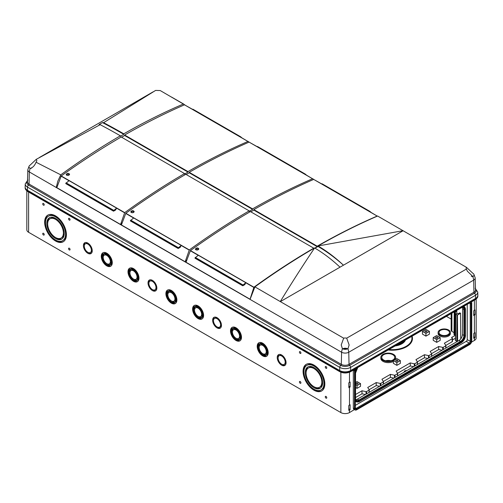 <?xml version="1.0" encoding="UTF-8"?>
<svg xmlns="http://www.w3.org/2000/svg" width="503" height="503" viewBox="0 0 503 503"><rect width="100%" height="100%" fill="white"/><g stroke="black" fill="none" stroke-linecap="round" stroke-linejoin="round"><path stroke-width="0.75" d="M26.822 190.933L26.822 229.808A6.093 3.515 0 0 0 28.608 232.298L340.871 412.579A6.093 3.515 0 0 0 349.484 412.579L354.395 409.587M475.002 337.469L475.002 332.69L473.732 333.489L473.732 338.261L475.002 337.469L473.732 336.746M476.178 299.103L476.178 337.978A6.093 3.515 180 0 1 474.392 340.462L471.544 342.109M475.002 314.74L474.914 309.917L473.732 310.76L473.732 315.532L475.002 314.74L473.732 314.017M350.044 409.788L350.119 404.77L348.774 405.569L348.774 410.341L350.044 409.788L348.774 409.04M348.887 387.681L350.145 386.882L350.119 382.041L348.774 382.84L348.887 387.681M25.156 187.261A7.765 4.483 0 0 0 25.15 187.437A7.765 4.483 0 0 0 27.426 190.606L27.426 191.102A0.729 0.421 120 0 0 27.577 191.436L339.839 371.723C343.398 373.427 346.957 373.427 350.522 371.723A0.729 0.421 -120 0 0 350.673 371.384L350.673 370.887L475.574 298.776A7.765 4.483 180 0 0 477.85 295.607A7.765 4.483 180 0 0 477.844 295.431M350.673 370.887A7.765 4.483 0 0 1 339.688 370.887L27.426 190.606M450.392 332.552L450.374 333.546A6.13 3.54 180 0 1 444.243 337.041A6.13 3.54 180 0 1 438.113 333.546L438.088 332.552A6.149 3.552 180 0 1 441.854 329.232A6.149 3.552 180 0 1 448.594 329.993A6.149 3.552 180 0 1 450.392 332.552A6.149 3.552 180 0 1 444.243 336.061A6.149 3.552 180 0 1 438.088 332.552M395.647 357.426A7.4 4.276 180 0 1 388.247 361.644A7.4 4.276 180 0 1 380.846 357.426A7.4 4.276 180 0 1 385.373 353.439A7.4 4.276 180 0 1 393.484 354.351A7.4 4.276 180 0 1 395.647 357.426L395.628 358.419A7.382 4.263 180 0 1 395.389 359.444M393.377 361.437A7.382 4.263 180 0 1 385.405 362.298A7.382 4.263 180 0 1 380.872 358.419L380.846 357.426M356.281 384.034A1.05 0.604 0 0 0 357.426 384.166A1.05 0.604 0 0 0 358.073 383.607A1.05 0.604 0 0 0 357.023 383.003A1.05 0.604 0 0 0 355.973 383.607A1.05 0.604 0 0 0 356.281 384.034M355.546 384.77L357.023 385.625L360.513 383.607L357.023 381.595L355.546 382.45M355.546 387.505L357.023 388.36L360.513 386.342L360.513 383.607M357.023 385.625L357.023 388.36M435.963 338.035A1.05 0.604 0 0 0 437.107 338.167A1.05 0.604 0 0 0 437.755 337.607A1.05 0.604 0 0 0 436.705 336.997A1.05 0.604 0 0 0 435.655 337.607A1.05 0.604 0 0 0 435.963 338.035M436.705 339.619L440.194 337.607L436.705 335.589L433.215 337.607L436.705 339.619L436.705 342.354L440.194 340.342L440.194 337.607M433.215 337.607L433.215 340.342L436.705 342.354M425.192 331.817A1.05 0.604 0 0 0 426.337 331.949A1.05 0.604 0 0 0 426.984 331.389A1.05 0.604 0 0 0 425.934 330.779A1.05 0.604 0 0 0 424.884 331.389A1.05 0.604 0 0 0 425.192 331.817M425.934 333.401L429.424 331.389L425.934 329.377L422.445 331.389L425.934 333.401L425.934 336.136L429.424 334.124L429.424 331.389M422.445 331.389L422.445 334.124L425.934 336.136M396.119 361.035A1.05 0.604 0 0 0 397.263 361.167A1.05 0.604 0 0 0 397.917 360.607A1.05 0.604 0 0 0 396.861 359.997A1.05 0.604 0 0 0 395.811 360.607A1.05 0.604 0 0 0 396.119 361.035M396.861 362.619L400.35 360.607L396.861 358.595L393.377 360.607L396.861 362.619L396.861 365.354L400.35 363.342L400.35 360.607M393.377 360.607L393.377 363.342L396.861 365.354M355.325 405.374L466.25 341.336A1.402 0.811 120 0 0 467.243 339.619L467.243 304.334M454.027 332.628L451.895 331.395L451.895 313.193M454.555 311.653L455.416 311.904L456.799 311.106L456.158 310.728M456.799 311.106L456.818 313.52M460.547 313.268L459.799 312.828L458.233 313.734L456.887 313.476L455.687 314.243L457.422 315.073L460.547 313.268L460.742 338.953M353.32 370.101A2.924 1.685 120 0 0 353.32 370.227L353.32 407.977A2.924 1.685 120 0 0 353.923 409.316L355.112 410.002A2.924 1.685 -60 0 1 354.502 408.662L354.502 370.912A2.924 1.685 -60 0 1 355.156 368.793L354.238 369.328M445.796 345.435L452.078 341.807L452.31 338.638L444.388 343.209L445.859 345.536A0.553 0.321 0 0 1 445.727 345.869L443.269 347.29A0.553 0.321 0 0 1 442.69 347.366L438.66 346.517L438.679 349.547L442.062 350.258M438.66 346.517L430.178 351.415L431.643 353.741A0.553 0.321 0 0 1 431.675 353.848L431.725 356.218M356.841 399.457L459.503 340.185M455.573 340.116A0.585 0.34 0 0 0 455.573 340.594L456.793 341.298A0.585 0.34 0 0 0 457.472 341.355M455.429 338.236L452.436 339.959M452.078 341.807A1.22 0.704 0 0 0 452.436 341.311L452.436 338.324A1.22 0.704 0 0 0 452.078 337.827L451.518 337.507L455.46 335.231M431.58 353.64L438.679 349.547M417.364 361.852L424.463 357.752L427.846 358.463M397.552 373.289L410.253 365.958L413.629 366.668M383.343 381.494L390.441 377.395L393.818 378.105M369.127 389.699L376.225 385.6L379.608 386.31M355.546 397.54L362.009 393.805L365.392 394.522M404.368 372.019A1.855 1.069 180 0 1 404.267 371.686A1.855 1.069 180 0 1 406.72 370.661M431.675 353.848A0.553 0.321 0 0 1 431.517 354.074L429.053 355.495A0.553 0.321 0 0 1 428.474 355.571L424.45 354.722L415.962 359.626L417.427 361.946A0.553 0.321 0 0 1 417.301 362.279L414.843 363.7A0.553 0.321 0 0 1 414.265 363.776L410.234 362.933L396.15 371.063L397.615 373.389A0.553 0.321 0 0 1 397.489 373.723L395.031 375.144A0.553 0.321 0 0 1 394.453 375.213L390.422 374.37L381.94 379.268L383.405 381.595A0.553 0.321 0 0 1 383.273 381.928L380.815 383.349A0.553 0.321 0 0 1 380.237 383.424L376.206 382.576L367.724 387.473L369.189 389.8A0.553 0.321 0 0 1 369.064 390.133L366.599 391.554A0.553 0.321 0 0 1 366.021 391.63L361.997 390.781L362.009 393.805M361.997 390.781L355.546 394.503M452.31 338.638A1.22 0.704 0 0 0 452.436 338.324M454.159 334.306L454.159 334.734L455.46 335.168M451.147 313.627L451.147 330.352A2.559 1.478 0 0 0 451.895 331.395M451.147 319.084L446.413 316.356M412.076 336.18A20.346 11.745 180 0 1 388.153 349.994M355.112 410.002A2.924 1.685 -60 0 0 356.57 409.857L469.676 344.555A2.924 1.685 120 0 0 471.745 340.977L471.745 303.227A2.924 1.685 120 0 0 471.135 301.888A2.924 1.685 120 0 0 471.091 301.863L470.971 301.932M359.683 401.4L461.201 342.788L359.664 401.419L357.495 401.998A6.023 3.477 -60 0 0 359.632 401.425L359.142 400.753A5.546 3.2 -60 0 1 356.375 401.029A5.546 3.2 -60 0 1 355.929 400.677M355.325 398.954L355.376 398.967A6.023 3.477 -60 0 0 357.495 401.998L356.923 401.947A6.275 3.622 -60 0 1 356.005 401.658A6.275 3.622 -60 0 1 355.325 401.042M355.891 401.589A6.275 3.622 -60 0 1 355.778 401.526A6.275 3.622 -60 0 1 355.325 401.18M355.533 398.936A5.791 3.345 -60 0 0 356.086 400.929A5.791 3.345 -60 0 0 359.632 401.243L461.201 342.6A5.791 3.345 120 0 0 465.3 335.501L465.476 335.438C465.225 338.557 463.81 341.003 461.232 342.782L460.717 342.109L358.916 400.621A5.546 3.2 -60 0 1 356.262 400.96M358.916 400.621L460.717 342.109A5.546 3.2 120 0 0 464.634 335.325L465.3 335.501L465.464 309.546A6.023 3.477 120 0 0 464.885 307.415A6.023 3.477 120 0 0 463.433 306.528M460.484 341.977A5.546 3.2 120 0 0 464.401 335.193L464.634 309.464A5.546 3.2 120 0 0 463.489 306.924A5.546 3.2 120 0 0 463.062 306.742M355.439 369.692A6.275 3.622 -60 0 1 355.678 369.164M465.464 309.609L465.464 335.407L465.476 309.578L464.552 306.943A6.275 3.622 120 0 0 463.854 306.289A6.275 3.622 120 0 0 463.848 306.289L463.848 306.289M464.401 335.193L464.401 309.326A5.546 3.2 120 0 0 463.37 306.861M355.835 399.665L357.388 399.193L358.916 400.074L460.484 341.43A4.873 2.811 120 0 0 463.929 335.463L463.929 309.603A4.873 2.811 120 0 0 462.923 307.371A4.873 2.811 120 0 0 462.332 307.163M355.546 398.885A4.873 2.811 120 0 0 356.476 400.313A4.873 2.811 120 0 0 358.916 400.074M460.484 341.43L458.956 340.55C461.05 339.104 462.207 337.123 462.433 334.602L462.628 308.848L462.238 307.22M376.206 382.576L376.225 385.6M390.422 374.37L390.441 377.395M410.234 362.933L410.253 365.958M424.45 354.722L424.463 357.752M385.537 360.777A6.344 3.659 180 0 1 390.957 360.777M392.837 354.728A6.489 3.747 180 0 1 394.736 357.419A6.489 3.747 180 0 1 388.247 361.116A6.489 3.747 180 0 1 381.764 357.419A6.489 3.747 180 0 1 385.732 353.923A6.489 3.747 180 0 1 392.837 354.728M356.539 368.246L469.525 303.013A0.729 0.421 -120 0 0 469.676 302.68L469.676 302.781A0.61 0.352 -120 0 1 469.55 303.058L469.947 302.957A1.402 0.811 120 0 1 470.236 303.598L470.236 341.348A0.61 0.352 0 0 0 471.097 341.348L471.097 303.598A2.012 1.163 120 0 0 469.676 302.781M469.676 302.68L356.57 368.077A0.61 0.352 60 0 1 356.445 368.359L355.325 370.29A0.61 0.352 0 0 1 355.149 370.541L355.149 408.291A0.61 0.352 0 0 0 355.325 408.04L355.325 370.29M300.172 353.389A1.056 0.61 -120 0 0 300.913 352.955A1.056 0.61 -120 0 0 300.172 351.666A1.056 0.61 -120 0 0 299.423 352.094A1.056 0.61 -120 0 0 300.172 353.389M300.172 383.229A1.056 0.61 -120 0 0 300.913 382.796A1.056 0.61 -120 0 0 300.172 381.507A1.056 0.61 -120 0 0 299.423 381.934A1.056 0.61 -120 0 0 300.172 383.229M326.013 368.303A1.056 0.61 -120 0 0 326.761 367.875A1.056 0.61 -120 0 0 326.013 366.58A1.056 0.61 -120 0 0 325.265 367.014A1.056 0.61 -120 0 0 326.013 368.303M326.013 398.143A1.056 0.61 -120 0 0 326.761 397.716A1.056 0.61 -120 0 0 326.013 396.421A1.056 0.61 -120 0 0 325.265 396.854A1.056 0.61 -120 0 0 326.013 398.143M69.313 220.1A1.056 0.61 -120 0 0 70.055 219.673A1.056 0.61 -120 0 0 69.313 218.377A1.056 0.61 -120 0 0 68.565 218.811A1.056 0.61 -120 0 0 69.313 220.1M69.313 249.941A1.056 0.61 -120 0 0 70.055 249.513A1.056 0.61 -120 0 0 69.313 248.218A1.056 0.61 -120 0 0 68.565 248.652A1.056 0.61 -120 0 0 69.313 249.941M43.465 205.18A1.056 0.61 -120 0 0 44.214 204.752A1.056 0.61 -120 0 0 43.465 203.457A1.056 0.61 -120 0 0 42.724 203.891A1.056 0.61 -120 0 0 43.465 205.18M43.465 235.02A1.056 0.61 -120 0 0 44.214 234.593A1.056 0.61 -120 0 0 43.465 233.298A1.056 0.61 -120 0 0 42.724 233.732A1.056 0.61 -120 0 0 43.465 235.02M171.391 290.483A7.765 4.483 60 0 1 176.465 297.323A7.765 4.483 60 0 1 175.27 303.548A7.765 4.483 60 0 1 171.391 303.164A7.765 4.483 60 0 1 166.317 296.324A7.765 4.483 60 0 1 167.505 290.099A7.765 4.483 60 0 1 171.391 290.483M169.524 300.643A7.765 4.483 -120 0 0 172.032 302.793A7.765 4.483 -120 0 0 175.578 303.34M167.845 289.935A7.765 4.483 -120 0 0 167.147 296.525M174.66 302.492A6.545 3.779 -120 0 0 174.66 294.934A6.545 3.779 -120 0 0 168.115 291.155A6.545 3.779 -120 0 0 167.109 296.399A6.545 3.779 -120 0 0 171.391 302.171A6.545 3.779 -120 0 0 174.66 302.492L175.308 302.121A6.545 3.779 -120 0 0 176.276 296.745M173.9 292.633A6.545 3.779 -120 0 0 168.763 290.778L168.115 291.155M171.391 301.919A6.243 3.603 -120 0 0 174.51 302.228A6.243 3.603 -120 0 0 174.51 295.022A6.243 3.603 -120 0 0 168.266 291.419A6.243 3.603 -120 0 0 167.31 296.418A6.243 3.603 -120 0 0 171.391 301.919M171.793 301.134A6.243 3.603 -120 0 0 172.252 301.423A6.243 3.603 -120 0 0 174.912 301.932M168.725 291.218A6.243 3.603 -120 0 0 167.857 294.318M173.9 301.178A5.024 2.899 -120 0 0 173.9 295.374A5.024 2.899 -120 0 0 168.876 292.469A5.024 2.899 -120 0 0 168.103 296.5A5.024 2.899 -120 0 0 171.391 300.926A5.024 2.899 -120 0 0 173.9 301.178L174.761 300.681A5.024 2.899 -120 0 0 175.78 298.832M171.844 292.017A5.024 2.899 -120 0 0 169.737 291.973L168.876 292.469M198.094 305.899A7.765 4.483 60 0 1 203.168 312.747A7.765 4.483 60 0 1 201.973 318.965A7.765 4.483 60 0 1 198.094 318.581A7.765 4.483 60 0 1 193.02 311.741A7.765 4.483 60 0 1 194.208 305.516A7.765 4.483 60 0 1 198.094 305.899M196.227 316.06A7.765 4.483 -120 0 0 198.735 318.21A7.765 4.483 -120 0 0 202.288 318.757M194.548 305.352A7.765 4.483 -120 0 0 193.856 311.942M201.363 317.909A6.545 3.779 -120 0 0 201.363 310.351A6.545 3.779 -120 0 0 194.818 306.572A6.545 3.779 -120 0 0 193.812 311.816A6.545 3.779 -120 0 0 198.094 317.588A6.545 3.779 -120 0 0 201.363 317.909L202.011 317.538A6.545 3.779 -120 0 0 202.979 312.162M200.603 308.05A6.545 3.779 -120 0 0 195.466 306.195L194.818 306.572M198.094 317.336A6.243 3.603 -120 0 0 201.213 317.651A6.243 3.603 -120 0 0 201.213 310.439A6.243 3.603 -120 0 0 194.969 306.836A6.243 3.603 -120 0 0 194.013 311.835A6.243 3.603 -120 0 0 198.094 317.336M198.503 316.55A6.243 3.603 -120 0 0 198.955 316.84A6.243 3.603 -120 0 0 201.615 317.349M195.428 306.635A6.243 3.603 -120 0 0 194.56 309.735M200.603 316.594A5.024 2.899 -120 0 0 200.603 310.791A5.024 2.899 -120 0 0 195.579 307.886A5.024 2.899 -120 0 0 194.812 311.917A5.024 2.899 -120 0 0 198.094 316.343A5.024 2.899 -120 0 0 200.603 316.594L201.464 316.098A5.024 2.899 -120 0 0 202.483 314.249M198.547 307.434A5.024 2.899 -120 0 0 196.44 307.39L195.579 307.886M133.484 268.602A7.765 4.483 60 0 1 138.558 275.443A7.765 4.483 60 0 1 137.369 281.667A7.765 4.483 60 0 1 133.484 281.284A7.765 4.483 60 0 1 128.416 274.437A7.765 4.483 60 0 1 129.604 268.212A7.765 4.483 60 0 1 133.484 268.602M131.623 278.763A7.765 4.483 -120 0 0 134.131 280.907A7.765 4.483 -120 0 0 137.677 281.46M129.937 268.055A7.765 4.483 -120 0 0 129.246 274.644M136.759 280.611A6.545 3.779 -120 0 0 136.759 273.054A6.545 3.779 -120 0 0 130.214 269.268A6.545 3.779 -120 0 0 129.208 274.519A6.545 3.779 -120 0 0 133.484 280.29A6.545 3.779 -120 0 0 136.759 280.611L137.407 280.24A6.545 3.779 -120 0 0 138.369 274.864M135.992 270.746A6.545 3.779 -120 0 0 130.855 268.898L130.214 269.268M133.484 280.039A6.243 3.603 -120 0 0 136.609 280.347A6.243 3.603 -120 0 0 136.609 273.142A6.243 3.603 -120 0 0 130.365 269.533A6.243 3.603 -120 0 0 129.409 274.537A6.243 3.603 -120 0 0 133.484 280.039M133.892 279.253A6.243 3.603 -120 0 0 134.345 279.542A6.243 3.603 -120 0 0 137.011 280.045M130.824 269.338A6.243 3.603 -120 0 0 129.956 272.431M135.999 279.291A5.024 2.899 -120 0 0 135.999 273.487A5.024 2.899 -120 0 0 130.975 270.589A5.024 2.899 -120 0 0 130.202 274.613A5.024 2.899 -120 0 0 133.484 279.046A5.024 2.899 -120 0 0 135.999 279.291L136.86 278.794A5.024 2.899 -120 0 0 137.879 276.952M133.943 270.13A5.024 2.899 -120 0 0 131.836 270.092L130.975 270.589M235.995 327.78A7.765 4.483 60 0 1 241.069 334.627A7.765 4.483 60 0 1 239.881 340.852A7.765 4.483 60 0 1 235.995 340.462A7.765 4.483 60 0 1 230.921 333.621A7.765 4.483 60 0 1 232.109 327.396A7.765 4.483 60 0 1 235.995 327.78M234.134 337.941A7.765 4.483 -120 0 0 236.643 340.091A7.765 4.483 -120 0 0 240.189 340.638M232.449 327.233A7.765 4.483 -120 0 0 231.757 333.829M239.271 339.795A6.545 3.779 -120 0 0 239.271 332.231A6.545 3.779 -120 0 0 232.719 328.453A6.545 3.779 -120 0 0 231.72 333.703A6.545 3.779 -120 0 0 235.995 339.468A6.545 3.779 -120 0 0 239.271 339.795L239.912 339.424A6.545 3.779 -120 0 0 240.88 334.049M238.504 329.93A6.545 3.779 -120 0 0 233.367 328.082L232.719 328.453M235.995 339.223A6.243 3.603 -120 0 0 239.114 339.531A6.243 3.603 -120 0 0 239.114 332.32A6.243 3.603 -120 0 0 232.87 328.717A6.243 3.603 -120 0 0 231.914 333.722A6.243 3.603 -120 0 0 235.995 339.223M236.404 338.437A6.243 3.603 -120 0 0 236.856 338.726A6.243 3.603 -120 0 0 239.516 339.229M233.335 328.522A6.243 3.603 -120 0 0 232.468 331.615M238.51 338.475A5.024 2.899 -120 0 0 238.51 332.672A5.024 2.899 -120 0 0 233.48 329.773A5.024 2.899 -120 0 0 232.713 333.797A5.024 2.899 -120 0 0 235.995 338.223A5.024 2.899 -120 0 0 238.51 338.475L239.371 337.978A5.024 2.899 -120 0 0 240.384 336.136M236.448 329.314A5.024 2.899 -120 0 0 234.341 329.276L233.48 329.773M106.781 253.185A7.765 4.483 60 0 1 111.855 260.026A7.765 4.483 60 0 1 110.666 266.25A7.765 4.483 60 0 1 106.781 265.867A7.765 4.483 60 0 1 101.707 259.02A7.765 4.483 60 0 1 102.901 252.795A7.765 4.483 60 0 1 106.781 253.185M104.92 263.346A7.765 4.483 -120 0 0 107.428 265.49A7.765 4.483 -120 0 0 110.974 266.037M103.234 252.632A7.765 4.483 -120 0 0 102.543 259.227M110.056 265.194A6.545 3.779 -120 0 0 110.056 257.63A6.545 3.779 -120 0 0 103.511 253.852A6.545 3.779 -120 0 0 102.505 259.102A6.545 3.779 -120 0 0 106.781 264.867A6.545 3.779 -120 0 0 110.056 265.194L110.704 264.823A6.545 3.779 -120 0 0 111.666 259.447M109.289 255.329A6.545 3.779 -120 0 0 104.152 253.481L103.511 253.852M106.781 264.622A6.243 3.603 -120 0 0 109.906 264.93A6.243 3.603 -120 0 0 109.906 257.718A6.243 3.603 -120 0 0 103.662 254.116A6.243 3.603 -120 0 0 102.706 259.12A6.243 3.603 -120 0 0 106.781 264.622M107.189 263.836A6.243 3.603 -120 0 0 107.642 264.125A6.243 3.603 -120 0 0 110.308 264.628M104.121 253.921A6.243 3.603 -120 0 0 103.253 257.014M109.296 263.874A5.024 2.899 -120 0 0 109.296 258.07A5.024 2.899 -120 0 0 104.272 255.172A5.024 2.899 -120 0 0 103.499 259.196A5.024 2.899 -120 0 0 106.781 263.629A5.024 2.899 -120 0 0 109.296 263.874L110.157 263.377A5.024 2.899 -120 0 0 111.176 261.535M107.24 254.713A5.024 2.899 -120 0 0 105.133 254.675L104.272 255.172M262.698 343.197A7.765 4.483 60 0 1 267.772 350.044A7.765 4.483 60 0 1 266.584 356.269A7.765 4.483 60 0 1 262.698 355.885A7.765 4.483 60 0 1 257.624 349.038A7.765 4.483 60 0 1 258.812 342.813A7.765 4.483 60 0 1 262.698 343.197M260.837 353.358A7.765 4.483 -120 0 0 263.346 355.508A7.765 4.483 -120 0 0 266.892 356.055M259.152 342.65A7.765 4.483 -120 0 0 258.46 349.245M265.974 355.212A6.545 3.779 -120 0 0 265.974 347.648A6.545 3.779 -120 0 0 259.422 343.87A6.545 3.779 -120 0 0 258.423 349.12A6.545 3.779 -120 0 0 262.698 354.885A6.545 3.779 -120 0 0 265.974 355.212L266.621 354.841A6.545 3.779 -120 0 0 267.583 349.466M265.207 345.347A6.545 3.779 -120 0 0 260.07 343.499L259.422 343.87M262.698 354.64A6.243 3.603 -120 0 0 265.823 354.948A6.243 3.603 -120 0 0 265.823 347.736A6.243 3.603 -120 0 0 259.579 344.134A6.243 3.603 -120 0 0 258.617 349.139A6.243 3.603 -120 0 0 262.698 354.64M263.107 353.854A6.243 3.603 -120 0 0 263.559 354.143A6.243 3.603 -120 0 0 266.219 354.646M260.038 343.939A6.243 3.603 -120 0 0 259.171 347.032M265.213 353.892A5.024 2.899 -120 0 0 265.213 348.089A5.024 2.899 -120 0 0 260.183 345.19A5.024 2.899 -120 0 0 259.416 349.214A5.024 2.899 -120 0 0 262.698 353.647A5.024 2.899 -120 0 0 265.213 353.892L266.074 353.395A5.024 2.899 -120 0 0 267.087 351.553M263.151 344.731A5.024 2.899 -120 0 0 261.044 344.693L260.183 345.19M152.44 280.385A6.243 3.603 60 0 1 156.515 285.886A6.243 3.603 60 0 1 155.559 290.891A6.243 3.603 60 0 1 152.44 290.583A6.243 3.603 60 0 1 148.36 285.082A6.243 3.603 60 0 1 149.316 280.077A6.243 3.603 60 0 1 152.44 280.385M152.843 289.797A6.243 3.603 -120 0 0 153.302 290.086A6.243 3.603 -120 0 0 155.961 290.589M149.775 279.882A6.243 3.603 -120 0 0 148.907 282.975M154.949 289.835A5.024 2.899 -120 0 0 154.949 284.032A5.024 2.899 -120 0 0 149.925 281.133A5.024 2.899 -120 0 0 149.152 285.157A5.024 2.899 -120 0 0 152.44 289.59A5.024 2.899 -120 0 0 154.949 289.835L155.811 289.338A5.024 2.899 -120 0 0 156.829 287.496M152.893 280.674A5.024 2.899 -120 0 0 150.787 280.636L149.925 281.133M217.044 317.689A6.243 3.603 60 0 1 221.125 323.19A6.243 3.603 60 0 1 220.163 328.189A6.243 3.603 60 0 1 217.044 327.881A6.243 3.603 60 0 1 212.964 322.379A6.243 3.603 60 0 1 213.92 317.38A6.243 3.603 60 0 1 217.044 317.689M217.453 327.095A6.243 3.603 -120 0 0 217.906 327.384A6.243 3.603 -120 0 0 220.566 327.893M214.385 317.179A6.243 3.603 -120 0 0 213.511 320.279M219.553 327.139A5.024 2.899 -120 0 0 219.553 321.335A5.024 2.899 -120 0 0 214.53 318.43A5.024 2.899 -120 0 0 213.762 322.461A5.024 2.899 -120 0 0 217.044 326.887A5.024 2.899 -120 0 0 219.553 327.139L220.415 326.642A5.024 2.899 -120 0 0 221.433 324.793M217.497 317.978A5.024 2.899 -120 0 0 215.391 317.934L214.53 318.43M87.83 243.087A6.243 3.603 60 0 1 91.911 248.589A6.243 3.603 60 0 1 90.955 253.594A6.243 3.603 60 0 1 87.83 253.279A6.243 3.603 60 0 1 83.749 247.778A6.243 3.603 60 0 1 84.711 242.779A6.243 3.603 60 0 1 87.83 243.087M88.239 252.493A6.243 3.603 -120 0 0 88.691 252.783A6.243 3.603 -120 0 0 91.351 253.292M85.17 242.578A6.243 3.603 -120 0 0 84.303 245.678M90.345 252.537A5.024 2.899 -120 0 0 90.345 246.734A5.024 2.899 -120 0 0 85.321 243.836A5.024 2.899 -120 0 0 84.548 247.86A5.024 2.899 -120 0 0 87.83 252.286A5.024 2.899 -120 0 0 90.345 252.537L91.206 252.041A5.024 2.899 -120 0 0 92.225 250.198M88.283 243.377A5.024 2.899 -120 0 0 86.183 243.333L85.321 243.836M281.649 354.986A6.243 3.603 60 0 1 285.729 360.488A6.243 3.603 60 0 1 284.773 365.492A6.243 3.603 60 0 1 281.649 365.184A6.243 3.603 60 0 1 277.568 359.683A6.243 3.603 60 0 1 278.53 354.678A6.243 3.603 60 0 1 281.649 354.986M282.057 364.398A6.243 3.603 -120 0 0 282.51 364.688A6.243 3.603 -120 0 0 285.17 365.191M278.989 354.483A6.243 3.603 -120 0 0 278.121 357.576M284.164 364.436A5.024 2.899 -120 0 0 284.164 358.633A5.024 2.899 -120 0 0 279.14 355.734A5.024 2.899 -120 0 0 278.366 359.758A5.024 2.899 -120 0 0 281.649 364.185A5.024 2.899 -120 0 0 284.164 364.436L285.025 363.939A5.024 2.899 -120 0 0 286.044 362.097M282.101 355.275A5.024 2.899 -120 0 0 280.001 355.237L279.14 355.734M55.531 215.881A15.379 8.878 60 0 1 65.579 229.437A15.379 8.878 60 0 1 63.221 241.761A15.379 8.878 60 0 1 55.531 241A15.379 8.878 60 0 1 45.484 227.444A15.379 8.878 60 0 1 47.835 215.121A15.379 8.878 60 0 1 55.531 215.881M51.35 236.536A15.379 8.878 -120 0 0 56.173 240.623A15.379 8.878 -120 0 0 63.535 241.559M48.169 214.944A15.379 8.878 -120 0 0 46.427 228.016M62.611 240.704A14.159 8.174 -120 0 0 62.611 224.351A14.159 8.174 -120 0 0 48.445 216.177A14.159 8.174 -120 0 0 46.276 227.526A14.159 8.174 -120 0 0 55.531 240.006A14.159 8.174 -120 0 0 62.611 240.704L63.252 240.333A14.159 8.174 -120 0 0 65.277 228.494M60.354 219.974A14.159 8.174 -120 0 0 49.093 215.806L48.445 216.177M55.531 238.51A12.336 7.124 -120 0 0 61.693 239.12A12.336 7.124 -120 0 0 61.693 224.879A12.336 7.124 -120 0 0 49.363 217.761A12.336 7.124 -120 0 0 47.471 227.645A12.336 7.124 -120 0 0 55.531 238.51M55.946 237.743A12.336 7.124 -120 0 0 56.393 238.013A12.336 7.124 -120 0 0 62.114 238.85M49.81 217.535A12.336 7.124 -120 0 0 47.678 223.426M61.089 238.07A11.116 6.42 -120 0 0 61.089 225.231A11.116 6.42 -120 0 0 49.973 218.811A11.116 6.42 -120 0 0 48.269 227.721A11.116 6.42 -120 0 0 55.531 237.517A11.116 6.42 -120 0 0 61.089 238.07L61.951 237.567A11.116 6.42 -120 0 0 64.239 232.958M55.971 218.635A11.116 6.42 -120 0 0 50.834 218.315L49.973 218.811M313.954 365.084A15.379 8.878 60 0 1 324.001 378.633A15.379 8.878 60 0 1 321.643 390.957A15.379 8.878 60 0 1 313.954 390.196A15.379 8.878 60 0 1 303.906 376.646A15.379 8.878 60 0 1 306.264 364.323A15.379 8.878 60 0 1 313.954 365.084M309.773 385.732A15.379 8.878 -120 0 0 314.601 389.825A15.379 8.878 -120 0 0 321.958 390.762M306.591 364.147A15.379 8.878 -120 0 0 304.856 377.212M321.033 389.907A14.159 8.174 -120 0 0 321.033 373.553A14.159 8.174 -120 0 0 306.874 365.373A14.159 8.174 -120 0 0 304.699 376.722A14.159 8.174 -120 0 0 313.954 389.203A14.159 8.174 -120 0 0 321.033 389.907L321.681 389.529A14.159 8.174 -120 0 0 323.699 377.69M318.783 369.177A14.159 8.174 -120 0 0 307.515 365.002L306.874 365.373M313.954 387.712A12.336 7.124 -120 0 0 320.122 388.322A12.336 7.124 -120 0 0 320.122 374.081A12.336 7.124 -120 0 0 307.786 366.957A12.336 7.124 -120 0 0 305.893 376.841A12.336 7.124 -120 0 0 313.954 387.712M314.375 386.945A12.336 7.124 -120 0 0 314.815 387.216A12.336 7.124 -120 0 0 320.537 388.046M308.232 366.737A12.336 7.124 -120 0 0 306.101 372.622M319.512 387.266A11.116 6.42 -120 0 0 319.512 374.433A11.116 6.42 -120 0 0 308.396 368.014A11.116 6.42 -120 0 0 306.692 376.923A11.116 6.42 -120 0 0 313.954 386.719A11.116 6.42 -120 0 0 319.512 387.266L320.373 386.769A11.116 6.42 -120 0 0 322.662 382.161M314.394 367.838A11.116 6.42 -120 0 0 309.257 367.517L308.396 368.014M404.286 371.811A1.849 1.069 180 0 1 406.367 370.862M447.947 330.37A5.237 3.024 180 0 1 449.481 332.546A5.237 3.024 180 0 1 444.243 335.532A5.237 3.024 180 0 1 439.006 332.546A5.237 3.024 180 0 1 442.206 329.723A5.237 3.024 180 0 1 447.947 330.37M342.38 348.654A3.961 2.289 180 0 0 347.975 348.654L349.139 344.97L346.686 338.173A3.961 2.289 0 0 0 343.668 338.173L341.223 344.97L342.38 348.654A23.144 13.361 120 0 0 341.587 352.232A5.074 2.93 0 0 0 348.768 352.232L349.038 364.348A5.458 3.15 0 0 1 341.317 364.348A0.912 0.528 120 0 1 340.801 365.36A6.193 3.578 0 0 0 349.56 365.36A1.83 1.056 60 0 1 350.597 367.385L350.673 370.541A7.765 4.483 0 0 1 339.688 370.541L27.426 190.26A7.765 4.483 180 0 1 25.15 187.003L25.251 183.891A7.664 4.426 180 0 0 27.495 187.103A1.83 1.056 -60 0 1 28.539 185.073A6.193 3.578 180 0 1 27.489 180.822M27.426 190.26L27.495 187.103L339.758 367.385A1.83 1.056 120 0 1 340.801 365.36L28.539 185.073A0.912 0.528 -60 0 0 29.055 184.06L341.317 364.348L341.587 352.232L29.325 171.951A5.074 2.93 180 0 1 27.841 169.825L27.458 181.778A5.458 3.15 180 0 0 29.055 184.06L29.325 171.951A23.144 13.361 -60 0 1 30.117 168.367A3.961 2.289 180 0 1 28.954 166.751A3.961 2.289 180 0 1 29.111 166.128A3.961 2.289 180 0 1 30.117 165.135L36.203 159.363L36.876 160.658L36.059 162.236L60.762 174.843L57.845 181.13L56.248 187.493L250.066 299.392L254.908 286.867C274.745 272.532 294.645 259.567 314.608 247.96A122.738 70.86 60 0 1 340.009 267.181L280.353 301.618L343.668 338.173M30.117 168.367C32.613 167.807 34.594 165.764 36.059 162.236M184.909 104.926L160.224 90.553L155.609 90.421L103.605 122.688A23.144 13.361 60 0 0 102.493 122.606L99.06 124.587A23.144 13.361 -120 0 1 100.172 124.675L36.203 159.363M60.762 174.843C80.518 160.438 100.38 147.423 120.349 135.81A647.851 374.037 -120 0 0 100.172 124.675M183.513 103.97C163.67 112.427 143.764 122.38 123.788 133.823A647.851 374.037 -120 0 0 103.605 122.688M280.353 301.618L254.908 286.867M473.889 274.298A3.961 2.289 180 0 0 472.883 273.305L466.426 267.307L377.608 216.032L466.426 267.307A3.961 2.289 0 0 0 466.124 268.174A3.961 2.289 0 0 0 466.426 269.048L467.287 271.117L472.883 276.537A23.144 13.361 60 0 1 473.675 280.121A5.074 2.93 0 0 0 475.159 277.996A5.074 2.93 0 0 0 475.109 277.637L473.889 274.298A3.961 2.289 180 0 1 474.046 274.921A3.961 2.289 180 0 1 472.883 276.537M280.303 301.53C292.036 282.372 303.472 264.515 314.608 247.96M403.004 230.695L318.041 245.973C337.997 234.536 357.853 224.552 377.608 216.032M27.841 169.825A5.074 2.93 180 0 1 27.891 169.467L29.111 166.128M475.511 288.992A6.193 3.578 0 0 1 474.461 293.243A1.83 1.056 60 0 1 475.505 295.274L475.574 298.43A7.765 4.483 0 0 0 477.85 295.173L477.749 292.061L475.128 288.213M403.104 230.751L343.448 265.194A122.738 70.86 60 0 0 318.041 245.973L318.034 246.457A137.017 79.109 60 0 1 343.448 265.194L340.009 267.181M318.034 246.457L315.016 248.199M475.574 298.43L350.673 370.541M56.908 187.11L56.248 187.493M475.159 277.996L475.542 289.948A5.458 3.15 0 0 1 473.945 292.23L349.038 364.348A0.912 0.528 60 0 0 349.56 365.36L474.461 293.243A0.912 0.528 60 0 1 473.945 292.23L473.675 280.121L348.768 352.232A23.144 13.361 60 0 0 347.975 348.654M466.426 269.048L346.686 338.173M120.349 135.81L120.355 136.307L123.795 134.326L123.788 133.823M123.795 134.326A647.242 373.685 -120 0 0 102.493 122.606M198.566 249.413A1.691 0.975 0 0 0 197.006 248.922A1.691 0.975 0 0 0 195.554 249.507M195.906 249.821L195.409 249.086C196.535 247.602 197.66 247.526 198.792 248.853C198.358 249.953 197.396 250.274 195.906 249.821M242.521 285.452L245.841 282.711A0.792 0.459 120 0 0 245.791 282.774A22.842 13.185 120 0 0 244.816 284.635L242.949 285.698A0.61 0.352 120 0 1 242.521 285.452L194.969 258.001A0.61 0.352 120 0 0 195.095 258.272L242.647 285.723M245.841 282.711L198.295 255.26L194.969 258.001M314.803 248.073L317.204 246.684L317.198 246.187C337.249 234.7 357.237 224.659 377.175 216.064L369.365 211.423A0.792 0.459 120 0 0 369.208 211.461L321.656 184.01A702.609 405.657 120 0 1 322.121 183.809L369.674 211.26A702.609 405.657 120 0 0 369.208 211.461M370.937 212.329A23.144 13.361 120 0 0 369.674 211.26M321.788 183.953L313.69 179.414C293.84 188.059 273.89 198.125 253.845 209.613L253.839 210.097L250.827 211.838M317.198 246.187L253.845 209.613M317.204 246.684L253.839 210.097M250.161 298.851L253.921 287.226C273.77 272.852 293.714 259.831 313.759 248.174L313.765 248.451M313.759 248.174L250.406 211.593C230.361 223.257 210.367 236.247 190.436 250.569L186.022 262.252L249.79 299.065M253.757 287.37L245.791 282.774M198.226 255.31L190.272 250.72M133.961 212.115A1.691 0.975 0 0 0 132.402 211.625A1.691 0.975 0 0 0 130.943 212.209M131.302 212.524L130.805 211.782C131.924 210.304 133.056 210.229 134.188 211.556C133.754 212.656 132.792 212.976 131.302 212.524M177.911 248.149L181.237 245.414A0.792 0.459 120 0 0 181.181 245.47A22.842 13.185 120 0 0 180.212 247.338L178.339 248.4A0.61 0.352 120 0 1 177.911 248.149L130.365 220.698A0.61 0.352 120 0 0 130.491 220.974L178.037 248.425M181.237 245.414L133.691 217.962L130.365 220.698M186.424 260.296L186.192 261.183L185.179 261.767L189.31 249.922C209.16 235.549 229.11 222.533 249.155 210.87L249.161 211.367L252.6 209.386L252.594 208.883C272.639 197.402 292.633 187.361 312.564 178.766L304.761 174.126A0.792 0.459 120 0 0 304.598 174.164L257.052 146.713A702.609 405.657 120 0 1 257.517 146.511L305.07 173.963A702.609 405.657 120 0 0 304.598 174.164M306.333 175.031A23.144 13.361 120 0 0 305.07 173.963M312.728 178.722L313.658 179.426M257.184 146.656L249.079 142.11C229.23 150.755 209.286 160.822 189.241 172.309L189.235 172.799L186.223 174.535M252.594 208.883L189.241 172.309M252.6 209.386L189.235 172.799M249.155 210.87L185.802 174.296C165.751 185.953 145.763 198.949 125.825 213.272L121.418 224.954L185.179 261.767M189.153 250.073L181.181 245.47M133.622 218.013L125.662 213.417M69.357 174.811A1.691 0.975 0 0 0 67.798 174.327A1.691 0.975 0 0 0 66.339 174.912M66.692 175.22L66.201 174.484C67.32 173.001 68.446 172.925 69.577 174.258C69.144 175.352 68.182 175.679 66.692 175.22M113.307 210.851L116.633 208.116A0.792 0.459 120 0 0 116.577 208.173A22.842 13.185 120 0 0 115.602 210.034L113.735 211.097A0.61 0.352 120 0 1 113.307 210.851L65.755 183.4A0.61 0.352 120 0 0 65.887 183.67L113.433 211.128M116.633 208.116L69.081 180.659L65.755 183.4M121.814 222.992L121.588 223.885L120.575 224.47L124.706 212.624C144.556 198.251 164.506 185.236 184.551 173.573L184.557 174.069L187.996 172.083L187.984 171.586C208.035 160.099 228.022 150.057 247.96 141.462L240.157 136.822A0.792 0.459 120 0 0 239.994 136.866L192.442 109.409A702.609 405.657 120 0 1 192.913 109.208L240.459 136.659A702.609 405.657 120 0 0 239.994 136.866M241.723 137.728A23.144 13.361 120 0 0 240.459 136.659M248.124 141.425L249.054 142.123M192.574 109.352L184.475 104.813C164.626 113.458 144.682 123.524 124.631 135.011L124.625 135.502L121.619 137.237M187.984 171.586L124.631 135.011M187.996 172.083L124.625 135.502M184.551 173.573L121.198 136.992C101.147 148.655 81.159 161.645 61.221 175.975L56.808 187.65L120.575 224.47M124.543 212.769L116.577 208.173M69.012 180.709L61.058 176.119M30.494 168.492A3.596 2.075 180 0 1 31.702 168.077M471.298 276.248A3.596 2.075 180 0 1 472.506 276.663M342.688 348.812A3.596 2.075 180 0 1 347.667 348.812M343.756 349.17A2.44 1.408 180 0 1 346.605 349.17M28.608 192.033L28.608 232.298M474.914 337.651L473.732 336.953M474.392 337.997L474.392 340.462M474.392 300.203L474.392 310.257M474.392 315.268L474.392 332.986M474.914 314.922L473.732 314.224M350.145 409.612L348.774 408.832M349.484 405.104L349.484 387.379M349.484 382.374L349.484 372.22M340.871 372.22L340.871 412.579M349.484 412.579L349.484 410.108M350.145 386.882L348.774 386.103M350.044 387.059L348.774 386.31M469.374 303.102L470.236 303.598A0.61 0.352 0 0 0 471.097 303.598M467.243 339.619L470.236 341.348A1.402 0.811 120 0 1 469.242 343.065L466.25 341.336M442.69 347.366L442.671 349.906M431.649 353.955L431.693 356.243M443.269 347.29L443.3 349.541M445.727 345.869L445.765 348.12M445.859 345.75L445.91 348.032M353.32 370.227L354.502 370.912M353.32 407.977L354.502 408.662M355.149 408.291A2.012 1.163 -60 0 0 356.57 409.109L469.676 343.807A0.61 0.352 -120 0 0 469.242 343.065L356.143 408.361A1.402 0.811 -60 0 1 355.439 408.43L355.325 408.04M469.676 343.807A2.012 1.163 120 0 0 471.097 341.348M356.57 409.109A0.61 0.352 -120 0 0 356.143 408.361L355.325 407.895M355.325 373.094L355.376 398.967L355.533 373.075M461.257 342.757A6.023 3.477 120 0 0 465.464 335.47M357.4 367.75A6.023 3.477 -60 0 0 355.376 373.107L355.533 373.012A5.791 3.345 -60 0 1 357.727 367.561M464.401 309.326L465.3 309.641A5.791 3.345 120 0 0 463.257 306.729A5.791 3.345 120 0 0 463.106 306.717L463.257 306.729M462.628 308.848L463.929 309.603M462.433 334.602L463.929 335.463M471.091 301.863L475.574 299.272A0.729 0.421 -120 0 1 475.423 299.606L477.85 296.104A7.765 4.483 180 0 1 475.574 299.272L475.574 298.776M339.688 370.887L339.688 371.384A7.765 4.483 0 0 0 350.673 371.384L355.156 368.793M25.15 187.437L25.15 187.933A7.765 4.483 0 0 0 27.426 191.102L339.688 371.384A0.729 0.421 120 0 0 339.839 371.723M366.021 391.63L366.008 394.163M366.599 391.554L366.637 393.799M369.064 390.133L369.095 392.378M369.196 390.007L369.24 392.296M380.237 383.424L380.218 385.958M380.815 383.349L380.846 385.594M383.273 381.928L383.311 384.173M383.405 381.802L383.456 384.091M394.453 375.213L394.434 377.753M395.031 375.144L395.062 377.388M397.489 373.723L397.521 375.967M397.622 373.597L397.666 375.886M414.265 363.776L414.246 366.316M414.843 363.7L414.874 365.951M417.301 362.279L417.333 364.53M417.433 362.16L417.477 364.449M428.474 355.571L428.455 358.111M429.053 355.495L429.09 357.746M431.517 354.074L431.549 356.325M355.149 370.541A2.012 1.163 -60 0 1 356.57 368.077M457.617 341.273L457.422 315.073M455.573 340.594L455.775 314.369M456.793 341.298L456.988 315.073M455.529 328.824L455.416 311.904M454.159 334.734L454.316 311.797M454.825 335.124L454.982 311.904M404.406 340.613A13.147 7.589 180 0 1 396.823 344.989M405.506 339.978A13.719 7.922 180 0 1 395.151 345.951M411.687 336.406A19.818 11.443 180 0 1 388.97 349.522M339.688 370.541L339.758 367.385A7.664 4.426 0 0 0 350.597 367.385L475.505 295.274A7.664 4.426 0 0 0 477.749 292.061M242.823 284.887L195.271 257.435M377.175 216.064L313.69 179.414M253.921 287.226L190.436 250.569M178.219 247.589L130.667 220.132M312.564 178.766L249.079 142.11M189.31 249.922L125.825 213.272M113.609 210.285L66.063 182.834M247.96 141.462L184.475 104.813M124.706 212.624L61.221 175.975M445.891 345.643L445.941 348.013M356.086 400.929L355.546 398.904L355.546 373.044L357.778 367.53M477.85 296.104L477.85 295.607M369.221 389.907L369.277 392.277M383.437 381.695L383.487 384.072M397.653 373.49L397.703 375.867M417.465 362.053L417.515 364.43M354.697 369.309L350.522 371.723M475.423 299.606L471.286 301.995M455.687 314.243L455.404 340.355M454.222 311.847L454.008 334.52M25.15 187.933L27.577 191.436M39.328 157.546L153.182 91.81M183.708 104.077L171.611 97.098M27.872 180.043L25.251 183.891"/></g></svg>
